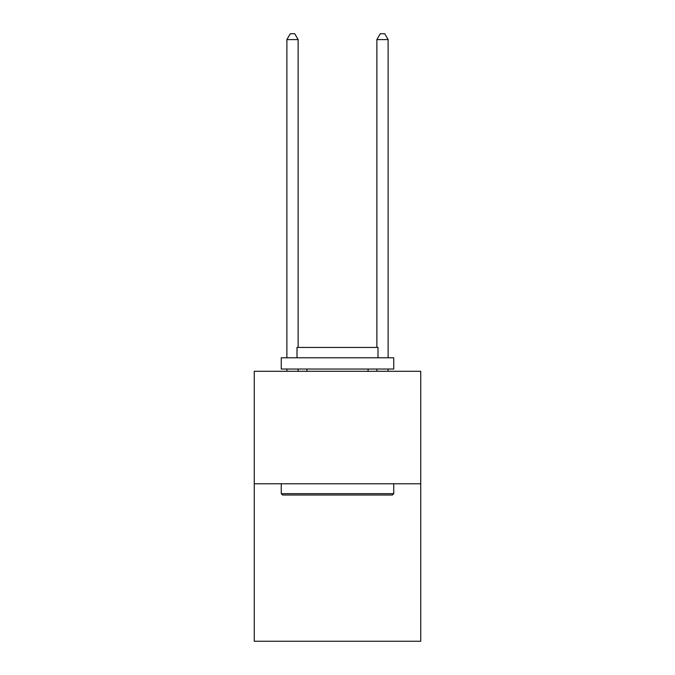 <?xml version="1.0" encoding="UTF-8"?>
<svg xmlns="http://www.w3.org/2000/svg" width="675" height="675" viewBox="0 0 675 675"><rect width="100%" height="100%" fill="white"/><g stroke="black" fill="none" stroke-linecap="round" stroke-linejoin="round"><path stroke-width="1.01" d="M420.736 483.773L420.736 641.25L254.264 641.25L254.264 371.292L420.736 371.292L420.736 483.773L254.264 483.773M282.606 495.02L281.256 493.67L393.744 493.67L392.394 495.02L282.606 495.02M393.744 357.792L393.744 369.039L281.256 369.039L281.256 357.792L393.744 357.792M297.008 357.792L297.008 347.439L377.992 347.439L377.992 357.792M393.744 483.773L393.744 493.67M281.256 483.773L281.256 493.67M368.094 369.039L368.094 371.292M306.906 369.039L306.906 371.292M298.131 371.292L298.131 369.039M298.131 347.439L298.131 39.597L286.883 39.597L286.883 357.792M286.883 371.292L286.883 369.039M286.883 39.597L290.258 33.75L294.756 33.75L298.131 39.597M388.117 371.292L388.117 369.039M388.117 357.792L388.117 39.597L376.869 39.597L376.869 347.439M376.869 369.039L376.869 371.292M376.869 39.597L380.244 33.75L384.742 33.75L388.117 39.597"/></g></svg>
